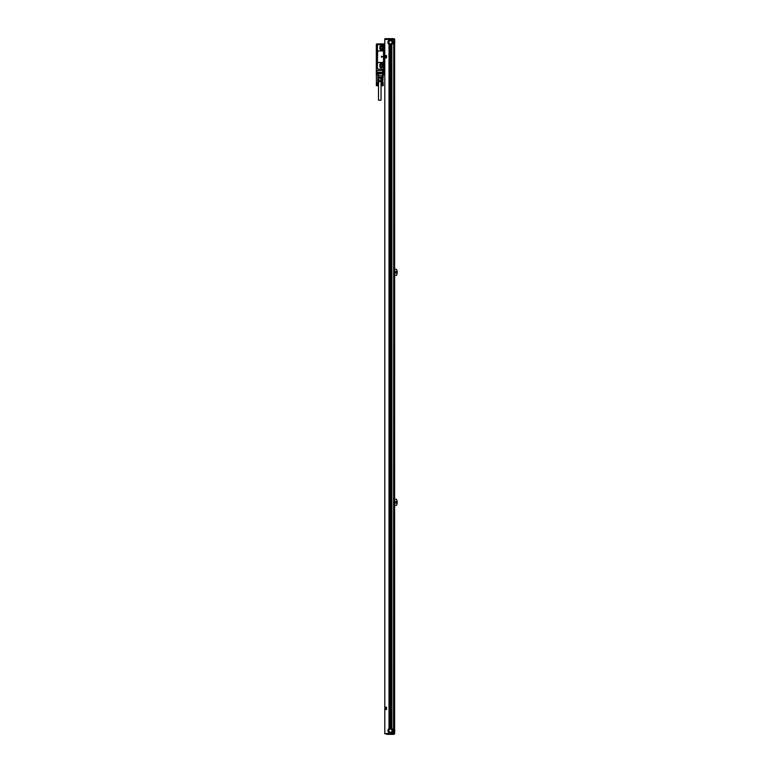 <?xml version="1.0" encoding="UTF-8"?>
<svg xmlns="http://www.w3.org/2000/svg" width="773" height="773" viewBox="0 0 773 773"><rect width="100%" height="100%" fill="white"/><g stroke="black" fill="none" stroke-linecap="round" stroke-linejoin="round"><path stroke-width="1.16" d="M383.215 70.43L376.296 70.43L376.296 67.241L376.963 67.077L376.325 67.174L376.325 44.94L376.963 45.037L376.296 44.563A0.638 0.638 0 0 1 376.934 43.916L384.152 43.916L384.152 74.749L383.447 74.585L383.215 70.43L383.224 75.764A0.638 0.638 0 0 1 383.195 75.957L382.732 77.339A0.638 0.638 0 0 1 382.123 77.783L382.529 77.638A0.638 0.638 0 0 0 382.732 77.339L378.239 77.339L378.084 75.764L383.195 75.957A0.638 0.638 0 0 0 383.224 75.764L383.224 75.764A0.638 0.638 0 0 1 383.195 75.957A0.638 0.638 0 0 0 383.224 75.764A0.638 0.628 18.4 0 1 383.195 75.957M384.635 43.916L384.152 43.916M383.988 43.916L383.514 43.916A0.638 0.638 0 0 0 382.877 44.563A0.638 0.638 0 0 0 383.514 45.201L383.514 69.155A0.638 0.638 0 0 0 382.877 69.792A0.638 0.638 0 0 0 383.514 70.43M384.316 43.916L384.635 74.749M382.799 70.43L382.925 70.188A0.705 0.705 0 0 1 383.514 69.087L383.988 69.087M383.988 45.259L383.514 45.259A0.705 0.705 0 0 1 382.925 44.167L382.799 43.916M377.649 50.487L377.417 63.212L378.374 62.449L382.712 62.449A0.957 0.957 0 0 1 383.669 63.405L383.669 68.198A0.957 0.957 0 0 1 382.712 69.155L378.374 69.155A0.957 0.957 0 0 1 377.417 68.198L377.417 63.405A0.957 0.957 0 0 1 378.374 62.449L377.437 63.212M382.712 50.95L378.577 50.95A1.159 1.159 0 0 1 377.417 49.781L377.417 46.187A1.623 1.623 0 0 1 379.041 44.563L382.683 44.795A0.86 0.86 0 0 0 383.398 45.414L383.669 49.994L382.712 50.95A0.957 0.957 0 0 0 383.669 49.994L383.669 63.212L382.712 62.449L383.669 63.212M376.963 66.826L376.973 45.327M376.963 45.394L377.031 66.758M376.325 70.43L376.325 75.764A0.638 0.638 0 0 0 376.364 75.957L376.403 75.947M382.587 70.43L382.587 75.764L378.239 75.764L378.239 74.266L376.325 74.266L376.325 75.764A0.638 0.638 0 0 0 376.364 75.957L376.364 75.957M378.016 72.189L382.017 72.353L378.016 72.507M378.016 72.672L382.017 72.826L378.016 72.991M378.016 73.145L382.017 73.309L378.016 73.464M378.016 73.628L382.017 73.783L378.016 73.947M383.447 70.43L383.988 70.43L383.988 74.585M380.587 66.285A0.715 0.715 0 0 0 381.311 67A0.715 0.715 0 0 0 382.026 66.285L382.026 65A0.715 0.715 0 0 0 381.311 64.285A0.715 0.715 0 0 0 380.587 65L380.587 66.285M380.587 48.39A0.715 0.715 0 0 0 381.311 49.114A0.715 0.715 0 0 0 382.026 48.39L382.026 47.114A0.715 0.715 0 0 0 381.311 46.399A0.715 0.715 0 0 0 380.587 47.114L380.587 48.39M380.036 67L380.036 64.285L381.311 63.55L382.587 64.285L382.587 67L381.311 67.734L380.036 67M380.036 49.105L380.036 46.399L381.311 45.665L382.587 46.399L382.587 49.105L381.311 49.849L380.036 49.105M383.292 70.208L383.737 69.377L383.292 70.208M383.292 44.969L383.737 44.148L383.292 44.969M383.447 69.937L383.582 69.444L383.447 69.937M383.447 44.699L383.582 44.206L383.447 44.699M381.408 56.284L381.495 57.173L382.606 56.758L381.495 56.226M377.842 81.039L381.852 80.894L381.021 80.885L380.606 77.783L381.021 80.885M378.499 77.783L378.528 80.885L380.606 80.885M378.528 80.885L377.697 80.885M380.606 77.783L378.944 77.783L378.944 80.885M376.731 85.648L376.731 82.537L376.731 85.648M377.775 85.571L377.726 82.537L377.813 85.571M376.722 85.571L377.717 85.571M376.49 85.735L377.688 85.735M377.659 85.571L377.717 82.614M377.591 85.571L377.659 82.614M377.524 85.571L377.591 82.614M377.446 85.571L377.524 82.614M377.456 85.648L377.456 82.537L377.369 85.571M377.379 85.648L377.446 82.614M377.292 85.571L377.369 82.614M377.311 85.648L377.311 82.537L377.205 85.571M377.234 85.648L377.292 82.614M377.127 85.571L377.205 82.614M377.166 85.648L377.166 82.537L377.04 85.571M377.089 85.648L377.127 82.614M376.963 85.571L377.04 82.614M377.011 85.648L377.011 82.537L376.876 85.571M376.944 85.648L376.963 82.614M376.799 85.571L376.876 82.614M376.866 85.648L376.799 82.614M376.586 85.571L376.654 82.614M376.528 85.571L376.586 82.614M376.48 85.571L376.528 82.614M376.432 85.571L376.519 82.537L376.393 85.571M376.364 85.571L376.451 82.537L376.325 85.571M377.842 74.266L377.852 82.614M377.842 82.537L377.92 85.571L377.813 82.614M382.036 85.648L382.036 82.537L382.036 85.648M382.026 85.571L383.07 85.571L383.031 82.537L383.157 85.571L383.118 82.614M381.785 85.735L382.993 85.735M383.022 85.571L383.07 82.614M382.964 85.571L383.022 82.614M382.896 85.571L382.964 82.614M382.828 85.571L382.896 82.614M382.751 85.571L382.828 82.614M382.751 85.648L382.751 82.537L382.674 85.571M382.683 85.648L382.751 82.614M382.596 85.571L382.674 82.614M382.616 85.648L382.616 82.537L382.509 85.571M382.538 85.648L382.596 82.614M382.432 85.571L382.509 82.614M382.461 85.648L382.461 82.537L382.345 85.571M382.393 85.648L382.432 82.614M382.258 85.571L382.345 82.614M382.316 85.648L382.316 82.537L382.181 85.571M382.239 85.648L382.258 82.614M382.104 85.571L382.181 82.614M382.171 85.648L382.104 82.614M381.891 85.571L381.959 82.614M381.833 85.571L381.891 82.614M381.785 85.571L381.833 82.614M382.104 85.648L381.785 82.614M381.669 85.571L381.756 82.537L381.649 85.571M381.63 85.571L381.717 82.537L381.63 85.571M383.099 85.648L383.099 82.537L383.137 85.648M378.499 81.677L378.499 100.2L381.05 100.2L381.05 81.677M381.707 82.537L381.707 81.039M376.799 85.648L376.325 82.614M379.05 81.677L381.369 81.416L379.05 81.677M383.147 76.102L382.751 82.537M383.224 75.764L382.587 75.764L381.852 77.783L381.852 80.885M382.751 66.439L382.751 64.845A1.44 1.44 0 0 0 381.311 63.405A1.44 1.44 0 0 0 379.872 64.845L379.872 66.439A1.44 1.44 0 0 0 381.311 67.879A1.44 1.44 0 0 0 382.751 66.439M382.751 48.554L382.751 46.96A1.44 1.44 0 0 0 381.311 45.52A1.44 1.44 0 0 0 379.872 46.96L379.872 48.554A1.44 1.44 0 0 0 381.311 49.994A1.44 1.44 0 0 0 382.751 48.554M378.016 50.805L378.577 50.95M389.138 39.452L384.79 39.452L384.79 733.548L389.012 733.548L389.012 732.765A2.551 2.551 0 0 1 389.012 728.581L389.012 44.419A2.551 2.551 0 0 1 389.012 40.235L389.138 40.148A2.551 2.551 0 0 1 389.36 40.022L389.486 39.964A2.551 2.551 0 0 0 389.36 40.022L389.138 39.452L389.138 40.148M389.012 39.452L389.012 40.235M389.012 44.419L389.051 44.438A2.551 2.551 0 0 0 389.09 44.476L389.138 44.496A2.551 2.551 0 0 0 390.481 44.882L390.481 728.118A2.551 2.551 0 0 0 389.051 728.562L389.012 728.581M389.051 732.794L389.012 732.765A2.551 2.551 0 0 0 389.138 732.852L389.012 733.548M389.09 728.524L389.138 44.496M389.418 44.65L389.418 728.35M389.776 44.776L389.776 728.224M390.123 44.853L390.123 728.147M390.481 44.882A2.551 2.551 0 0 0 390.539 44.882L390.481 728.118A2.551 2.551 0 0 1 390.539 728.118L390.481 728.118M389.051 733.548L389.138 732.852A2.551 2.551 0 0 0 391.95 732.765A2.551 2.551 0 0 0 390.539 728.118L390.539 44.882A2.551 2.551 0 0 0 391.814 44.496L391.901 728.562M390.481 733.548L393.737 733.548L393.737 39.452L393.544 733.548M389.418 733.007L389.708 733.548M384.79 733.548L384.79 39.452M393.544 39.452L389.36 39.452M389.708 39.452L389.708 39.887A2.551 2.551 0 0 0 389.486 39.964L389.486 39.452M389.708 39.887L389.834 39.848A2.551 2.551 0 0 1 390.065 39.8L390.104 39.8A2.551 2.551 0 0 0 390.104 39.8L390.191 39.781A2.551 2.551 0 0 1 390.413 39.771L390.539 39.771A2.551 2.551 0 0 1 390.761 39.781L390.761 39.452M389.09 39.452L389.09 40.177A2.551 2.551 0 0 0 389.051 40.206L389.051 39.452M386.548 707.198L386.548 709.43L385.109 709.595L384.954 707.198L386.548 707.198M386.548 55.579L384.954 55.579L385.109 57.975L386.548 57.811L386.548 55.579M391.814 733.548L391.901 732.794L391.901 733.548M391.592 733.548L391.592 732.978L391.467 733.548M390.829 728.147L390.829 44.853M391.177 728.224L391.177 44.776M391.534 728.35L391.534 44.65M391.95 733.548L391.901 732.794M390.481 733.075A2.396 2.396 0 0 0 392.877 730.678A2.396 2.396 0 0 0 390.481 728.282A2.396 2.396 0 0 0 388.085 730.678A2.396 2.396 0 0 0 390.481 733.075M391.534 733.007L391.534 733.548M384.983 38.65L393.718 38.65L394.626 39.288L394.626 733.712L384.664 733.712L393.544 733.712M393.834 733.712L393.834 39.288L384.664 39.288L393.544 39.288M391.95 39.452L391.95 40.235A2.551 2.551 0 0 1 391.95 44.419M391.95 40.235L391.901 40.206A2.551 2.551 0 0 0 391.863 40.177L391.901 39.452M391.814 39.452L391.863 40.177L391.863 39.452M391.553 40.003A2.551 2.551 0 0 0 391.505 39.983L391.553 39.452L391.592 40.022A2.551 2.551 0 0 1 391.814 40.148M391.467 39.452L391.505 39.983L391.505 39.452M391.244 39.452L391.244 39.887A2.551 2.551 0 0 1 391.467 39.964M390.481 44.718A2.396 2.396 0 0 0 392.877 42.322A2.396 2.396 0 0 0 390.481 39.925A2.396 2.396 0 0 0 388.085 42.322A2.396 2.396 0 0 0 390.481 44.718M394.626 729.548A4.087 4.087 0 0 1 394.626 731.809M394.626 41.191A4.087 4.087 0 0 1 394.626 43.452M394.626 269.275L396.433 269.275A6.484 6.484 0 0 1 396.433 275.343L394.626 275.343M394.626 499.252L396.433 499.252A6.484 6.484 0 0 1 396.433 505.329L394.626 505.329M386.268 708.793L386.268 707.846L385.157 708.261L386.268 708.793M386.268 57.173L386.268 56.226L385.157 56.642L386.268 57.173M386.626 734.35L393.728 734.35L393.872 733.712M395.911 501.493A0.802 0.802 0 0 1 396.704 502.286A0.802 0.802 0 0 1 395.911 503.088A0.802 0.802 0 0 1 395.109 502.286A0.802 0.802 0 0 1 395.911 501.493M395.911 271.507A0.802 0.802 0 0 1 396.704 272.309A0.802 0.802 0 0 1 395.911 273.101A0.802 0.802 0 0 1 395.109 272.309A0.802 0.802 0 0 1 395.911 271.507M394.568 733.712L393.728 734.35M394.568 38.969L393.409 38.65L394.568 38.969M387.94 734.35L394.568 734.031M390.481 729.084A1.594 1.594 0 0 1 392.075 730.678A1.594 1.594 0 0 1 390.481 732.273A1.594 1.594 0 0 1 388.877 730.678A1.594 1.594 0 0 1 390.481 729.084M390.481 40.727A1.594 1.594 0 0 1 392.075 42.322A1.594 1.594 0 0 1 390.481 43.916A1.594 1.594 0 0 1 388.877 42.322A1.594 1.594 0 0 1 390.481 40.727M376.963 70.43L376.963 74.266M383.321 70.15L383.708 69.435L383.321 70.15M383.321 44.921L383.708 44.206L383.321 44.921M389.09 732.823L389.09 733.548M391.863 732.823L391.863 733.548M389.447 39.452L389.447 39.983M389.399 39.452L389.399 40.003M391.863 44.476L391.863 728.524M376.403 74.266L376.403 82.537"/></g></svg>
